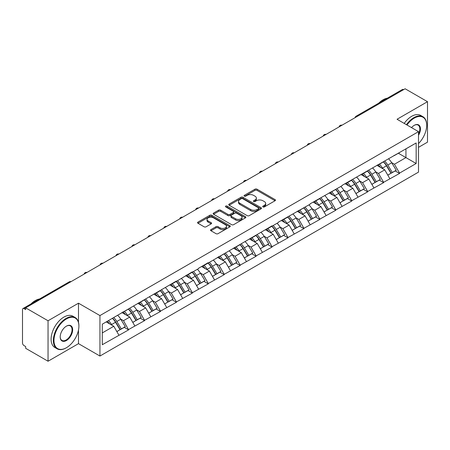 <?xml version="1.0" encoding="UTF-8"?>
<svg xmlns="http://www.w3.org/2000/svg" width="450" height="450" viewBox="0 0 450 450"><rect width="100%" height="100%" fill="white"/><g stroke="black" fill="none" stroke-linecap="round" stroke-linejoin="round"><path stroke-width="0.67" d="M262.986 206.91A0.99 0.574 0 0 0 264.386 206.91L275.046 200.756A1.417 0.821 0 0 0 275.462 200.177A1.417 0.821 0 0 0 275.046 199.597L256.995 189.174A1.417 0.821 0 0 0 254.987 189.174L244.333 195.328A0.99 0.574 0 0 0 244.041 195.733A0.99 0.574 0 0 0 244.333 196.138A0.99 0.574 0 0 0 245.734 196.138L247.112 195.345A4.539 2.621 0 0 1 253.53 195.345L255.037 196.211A4.539 2.621 0 0 1 256.365 198.062A4.539 2.621 0 0 1 255.037 199.918L253.659 200.711A0.99 0.574 0 0 0 253.367 201.116A0.99 0.574 0 0 0 253.659 201.521A0.99 0.574 0 0 0 255.06 201.521L256.444 200.728A4.539 2.621 0 0 1 262.862 200.728L264.364 201.594A4.539 2.621 0 0 1 265.691 203.451A4.539 2.621 0 0 1 264.364 205.301L262.986 206.1A0.99 0.574 0 0 0 262.693 206.505A0.99 0.574 0 0 0 262.986 206.91L262.986 206.1M210.96 229.59A1.417 0.821 0 0 0 210.544 230.169A1.417 0.821 0 0 0 210.96 230.749L216.028 233.674A1.417 0.821 0 0 0 218.031 233.674L229.866 226.839A1.417 0.821 0 0 0 230.282 226.26A1.417 0.821 0 0 0 229.866 225.681L211.815 215.257A1.417 0.821 0 0 0 209.807 215.257L197.972 222.092A1.417 0.821 0 0 0 197.561 222.671A1.417 0.821 0 0 0 197.972 223.251L204.092 226.783A1.417 0.821 0 0 0 206.1 226.783L211.162 223.858A1.417 0.821 0 0 0 211.579 223.279A1.417 0.821 0 0 0 211.162 222.699L208.131 220.95A3.791 2.188 0 0 1 207.017 219.398A3.791 2.188 0 0 1 209.357 217.378A3.791 2.188 0 0 1 213.491 217.851L225.377 224.713A3.791 2.188 0 0 1 226.491 226.26A3.791 2.188 0 0 1 224.145 228.285A3.791 2.188 0 0 1 220.011 227.807L218.031 226.665A1.417 0.821 0 0 0 216.028 226.665L210.96 229.59L210.96 230.749M78.491 303.188L48.043 320.766L25.667 307.845L405.124 88.768L427.5 101.689L397.052 119.267L418.511 131.653L99.945 315.574L78.491 303.188L78.491 322.312M247.213 215.662A1.417 0.821 0 0 0 249.221 215.662L261.056 208.834A1.417 0.821 0 0 0 261.467 208.254A1.417 0.821 0 0 0 261.056 207.675L243 197.252A1.417 0.821 0 0 0 240.998 197.252L229.162 204.086A1.417 0.821 0 0 0 228.746 204.666A1.417 0.821 0 0 0 229.162 205.245L247.213 215.662M226.102 207.124A0.99 0.574 0 0 1 227.109 207.264L227.109 206.083L245.458 216.681A1.417 0.821 0 0 1 245.874 217.26A1.417 0.821 0 0 1 245.458 217.834L233.623 224.668A1.417 0.821 0 0 1 231.621 224.668L213.57 214.245L218.632 211.343L218.632 210.167L213.57 213.086A1.417 0.821 0 0 0 213.154 213.666A1.417 0.821 0 0 0 213.57 214.245L213.57 213.086M218.632 211.343A1.417 0.821 0 0 1 220.641 211.343L220.641 210.167A1.417 0.821 0 0 0 218.632 210.167M220.641 210.167L227.959 214.391A1.417 0.821 0 0 0 229.967 214.391L233.325 212.451A1.417 0.821 0 0 0 233.741 211.871A1.417 0.821 0 0 0 233.325 211.292L225.703 206.893A0.99 0.574 0 0 1 225.411 206.488A0.99 0.574 0 0 1 226.024 205.959A0.99 0.574 0 0 1 227.109 206.083M48.043 320.766L48.043 361.232L78.491 343.654L99.945 356.04L99.945 315.574M99.945 356.04L418.511 172.119L418.511 131.653M112.478 318.308A9.681 5.591 -120 0 1 115.796 322.183L120.308 329.631L124.239 327.358L128.604 329.878L123.497 320.676L120.662 319.044M128.604 329.878L102.296 344.717L102.296 324.186L176.417 281.036L176.417 281.391L192.358 271.834L192.358 272.188L198.591 268.594L198.591 268.239L208.294 262.631L208.294 262.986L272.048 225.827L272.048 226.181L278.28 222.581L278.28 222.227L310.157 204.176L310.157 203.822L342.034 185.771L342.034 185.417L416.16 142.976L416.16 163.507L399.555 173.093L394.447 164.244L391.618 162.607M383.434 161.871A9.681 5.591 -120 0 1 386.747 165.746L391.258 173.199L395.19 170.927L399.555 173.447L399.555 173.093M399.555 173.447L383.619 182.295L378.512 173.447L375.677 171.81M367.493 171.073A9.681 5.591 -120 0 1 370.811 174.949L375.322 182.396L379.254 180.129L383.619 182.649L383.619 182.295M383.619 182.649L367.678 191.498L362.571 182.649L359.741 181.013M351.557 180.276A9.681 5.591 -120 0 1 354.87 184.151L359.381 191.599L363.313 189.332L367.678 191.852L367.678 191.498M367.678 191.852L351.743 200.7L346.635 191.852L343.8 190.215M335.616 189.478A9.681 5.591 -120 0 1 338.934 193.354L343.446 200.801L347.377 198.534L351.743 201.049L351.743 200.7M351.743 201.049L335.801 209.897L330.694 201.049L327.864 199.417M319.68 198.681A9.681 5.591 -120 0 1 322.993 202.556L327.504 210.004L331.436 207.731L335.801 210.251L335.801 209.897M335.801 210.251L319.866 219.099L314.758 210.251L311.923 208.62M303.739 207.883A9.681 5.591 -120 0 1 307.058 211.759L311.569 219.206L315.501 216.934L319.866 219.454L319.866 219.099M319.866 219.454L303.924 228.302L298.817 219.454L295.988 217.822M287.803 217.086A9.681 5.591 -120 0 1 291.116 220.961L295.627 228.409L299.559 226.136L303.924 228.656L303.924 228.302M303.924 228.656L287.989 237.504L282.881 228.656L280.046 227.025M271.862 226.288A9.681 5.591 -120 0 1 275.181 230.164L279.692 237.611L283.624 235.339L287.989 237.859L287.989 237.504M287.989 237.859L272.048 246.707L266.94 237.859L264.111 236.227M255.926 235.491A9.681 5.591 -120 0 1 259.239 239.361L263.751 246.814L267.683 244.541L272.048 247.061L272.048 246.707M272.048 247.061L256.112 255.909L251.004 247.061L248.169 245.43M239.985 244.693A9.681 5.591 -120 0 1 243.304 248.563L247.815 256.016L251.747 253.744L256.112 256.264L256.112 255.909M256.112 256.264L240.171 265.112L235.063 256.264L232.234 254.627M224.049 253.89A9.681 5.591 -120 0 1 227.362 257.766L231.874 265.219L235.806 262.946L240.171 265.466L240.171 265.112M240.171 265.466L224.235 274.314L219.127 265.466L216.292 263.829M208.108 263.093A9.681 5.591 -120 0 1 211.427 266.968L215.938 274.421L219.87 272.149L224.235 274.669L224.235 274.314M224.235 274.669L208.294 283.517L203.186 274.669L200.357 273.032M192.172 272.295A9.681 5.591 -120 0 1 195.486 276.171L199.997 283.618L203.929 281.351L208.294 283.871L208.294 283.517M208.294 283.871L192.358 292.719L187.251 283.871L184.416 282.234M176.231 281.498A9.681 5.591 -120 0 1 179.55 285.373L184.061 292.821L187.993 290.554L192.358 293.074L192.358 292.719M192.358 293.074L176.417 301.922L171.309 293.074L168.48 291.437M160.296 290.7A9.681 5.591 -120 0 1 163.609 294.576L168.12 302.023L172.052 299.756L176.417 302.271L176.417 301.922M176.417 302.271L160.481 311.119L155.374 302.271L152.539 300.639M144.354 299.902A9.681 5.591 -120 0 1 147.673 303.778L152.184 311.226L156.116 308.953L160.481 311.473L160.481 311.119M160.481 311.473L144.54 320.321L139.433 311.473L136.603 309.842M128.419 309.105A9.681 5.591 -120 0 1 131.732 312.981L136.243 320.428L140.175 318.156L144.54 320.676L144.54 320.321M144.54 320.676L128.604 329.524M123.188 311.771L123.497 311.946L128.604 308.998M123.497 320.676L129.729 317.081L121.86 312.536M134.837 325.929L129.729 317.081M139.129 302.569L139.433 302.743L144.54 299.796M139.433 311.473L145.665 307.879L137.796 303.334M150.773 316.727L145.665 307.879M155.064 293.366L155.374 293.541L160.481 290.593M155.374 302.271L161.606 298.676L153.737 294.131M166.714 307.524L161.606 298.676M171.006 284.164L171.309 284.338L176.417 281.391M171.309 293.074L177.542 289.474L169.672 284.929M182.649 298.322L177.542 289.474M186.941 274.961L187.251 275.141L192.358 272.188M187.251 283.871L193.483 280.271L185.614 275.726M198.591 289.119L193.483 280.271M202.882 265.759L203.186 265.939L208.294 262.986M203.186 274.669L209.419 271.069L201.549 266.529M214.526 279.917L209.419 271.069M218.818 256.556L219.127 256.736L224.235 253.783M219.127 265.466L225.36 261.866L217.491 257.327M230.468 270.714L225.36 261.866M234.759 247.354L235.063 247.534L240.171 244.586M235.063 256.264L241.296 252.664L233.426 248.124M246.403 261.512L241.296 252.664M250.695 238.151L251.004 238.331L256.112 235.384M251.004 247.061L257.237 243.461L249.368 238.922M262.344 252.309L257.237 243.461M266.636 228.954L266.94 229.129L272.048 226.181M266.94 237.859L273.173 234.259L265.303 229.719M278.28 243.107L273.173 234.259M282.572 219.752L282.881 219.926L287.989 216.979M282.881 228.656L289.114 225.056L281.244 220.517M294.221 233.91L289.114 225.056M298.513 210.549L298.817 210.724L303.924 207.776M298.817 219.454L305.049 215.859L297.18 211.314M310.157 224.708L305.049 215.859M314.449 201.347L314.758 201.521L319.866 198.574M314.758 210.251L320.991 206.657L313.121 202.112M326.098 215.505L320.991 206.657M330.39 192.144L330.694 192.319L335.801 189.371M330.694 201.049L336.926 197.454L329.057 192.909M342.034 206.303L336.926 197.454M346.326 182.942L346.635 183.122L351.743 180.169M346.635 191.852L352.868 188.252L344.998 183.707M357.975 197.1L352.868 188.252M362.267 173.739L362.571 173.919L367.678 170.966M362.571 182.649L368.803 179.049L360.934 174.504M373.911 187.898L368.803 179.049M378.202 164.537L378.512 164.717L383.619 161.764M378.512 173.447L384.744 169.847L376.875 165.308M389.852 178.695L384.744 169.847M403.594 89.651L357.311 116.376M356.659 116.752A2.166 1.249 120 0 1 357.21 116.314A2.166 1.249 60 0 0 356.124 116.207L402.407 89.488A2.166 1.249 60 0 1 403.493 89.595M394.144 155.334L394.447 155.514L399.555 152.561M405.939 148.877L416.16 142.976M394.447 164.244L405.945 157.607L405.945 148.877M398.379 153.242L416.16 163.507M418.511 147.341L427.5 142.155L427.5 101.689M48.043 361.232L25.667 348.311L25.667 346.545L24.03 345.6A2.166 1.249 -120 0 1 22.5 342.945L22.5 309.555A2.166 1.249 -120 0 1 22.95 308.565A2.166 1.249 -120 0 1 24.03 308.672L25.667 309.617L25.667 307.845M102.296 332.916L113.788 326.278L106.228 321.913M118.896 335.126L113.788 326.278M386.522 165.921L387.028 166.213M370.586 175.123L371.093 175.416M354.645 184.326L355.151 184.618M338.709 193.528L339.216 193.821M322.768 202.731L323.274 203.023M306.832 211.933L307.339 212.22M290.891 221.13L291.397 221.422M274.956 230.333L275.462 230.625M259.014 239.535L259.521 239.828M243.079 248.737L243.585 249.03M227.138 257.94L227.644 258.233M211.202 267.142L211.708 267.435M195.261 276.345L195.767 276.637M179.325 285.548L179.831 285.84M163.384 294.75L163.89 295.043M147.448 303.952L147.954 304.245M131.507 313.155L132.013 313.442M115.571 322.352L116.078 322.644M78.491 343.654L78.491 330.024M263.379 207.051L264.364 206.482A4.539 2.621 0 0 0 265.691 204.626L265.691 203.451M256.365 198.062L256.365 199.243A4.539 2.621 0 0 1 255.037 201.094L254.053 201.662M275.046 199.597L275.046 200.756L256.995 190.356A1.417 0.821 0 0 0 254.987 190.356L244.727 196.279M261.034 208.845L243 198.433A1.417 0.821 0 0 0 240.998 198.433L229.179 205.256M258.548 208.659A0.99 0.574 0 0 0 258.84 208.254A0.99 0.574 0 0 0 258.548 207.849L242.702 198.703A0.99 0.574 0 0 0 241.296 198.703L239.844 199.541A4.539 2.621 0 0 0 238.517 201.392A4.539 2.621 0 0 0 239.844 203.248L250.672 209.498A4.539 2.621 0 0 0 257.091 209.498L258.548 208.659L258.548 209.841A0.99 0.574 0 0 0 258.84 209.436L258.84 208.254M238.517 201.392L238.517 202.573A4.539 2.621 0 0 0 239.844 204.424L239.844 203.248M258.548 209.841L257.091 210.679A4.539 2.621 0 0 1 250.672 210.679L239.844 204.424M220.641 211.343L227.959 215.572A1.417 0.821 0 0 0 229.967 215.572L233.325 213.632A1.417 0.821 0 0 0 233.741 213.053L233.741 211.871M227.109 207.264L245.441 217.845M235.558 218.779A3.791 2.188 0 0 0 239.692 219.251A3.791 2.188 0 0 0 242.032 217.226A3.791 2.188 0 0 0 240.924 215.679L236.734 213.261A1.417 0.821 0 0 0 234.731 213.261L231.368 215.201A1.417 0.821 0 0 0 230.957 215.781A1.417 0.821 0 0 0 231.368 216.36L235.558 218.779L235.558 219.954A3.791 2.188 0 0 0 239.692 220.433A3.791 2.188 0 0 0 242.032 218.407L242.032 217.226M230.957 215.781L230.957 216.962A1.417 0.821 0 0 0 231.368 217.541L231.368 216.36M235.558 219.954L231.368 217.541M226.491 226.26L226.491 227.441A3.791 2.188 0 0 1 224.145 229.466A3.791 2.188 0 0 1 220.011 228.988L218.031 227.846A1.417 0.821 0 0 0 216.028 227.846L210.982 230.76M207.017 219.398L207.017 220.579A3.791 2.188 0 0 0 208.131 222.126L208.131 220.95M211.146 223.869L208.131 222.126M229.849 226.851L211.815 216.439A1.417 0.821 0 0 0 209.807 216.439L197.994 223.262M388.62 158.878A11.846 6.84 60 0 1 391.725 162.782L387.793 165.054A11.846 6.84 -120 0 0 384.688 161.151M387.793 165.054L392.304 172.502L396.236 170.235L391.725 162.782M391.258 173.199L392.304 172.502M395.19 170.927L396.236 170.235M377.91 164.706A9.681 5.591 60 0 1 380.582 167.445M379.423 164.188A11.846 6.84 60 0 1 382.528 168.092L382.973 168.829M387.821 175.179L390.977 173.273L386.46 165.819A11.846 6.84 -120 0 0 383.355 161.916M390.977 173.273L387.782 175.112M372.679 168.081A11.846 6.84 60 0 1 375.784 171.984L371.852 174.257A11.846 6.84 -120 0 0 368.747 170.353M371.852 174.257L376.363 181.704L380.295 179.432L375.784 171.984M375.322 182.396L376.363 181.704M379.254 180.129L380.295 179.432M361.974 173.908A9.681 5.591 60 0 1 364.646 176.648M363.488 173.391A11.846 6.84 60 0 1 366.593 177.294L367.037 178.026M371.886 184.382L375.036 182.475L370.524 175.022A11.846 6.84 -120 0 0 367.419 171.118M375.036 182.475L371.846 184.314M356.743 177.283A11.846 6.84 60 0 1 359.848 181.187L355.916 183.459A11.846 6.84 -120 0 0 352.811 179.556M355.916 183.459L360.428 190.907L364.359 188.634L359.848 181.187M359.381 191.599L360.428 190.907M363.313 189.332L364.359 188.634M346.033 183.111A9.681 5.591 60 0 1 348.705 185.85M347.546 182.593A11.846 6.84 60 0 1 350.651 186.497L351.096 187.228M355.944 193.584L359.1 191.672L354.583 184.224A11.846 6.84 -120 0 0 351.478 180.321M359.1 191.672L355.905 193.517M340.802 186.486A11.846 6.84 60 0 1 343.907 190.389L339.975 192.662A11.846 6.84 -120 0 0 336.87 188.752M339.975 192.662L344.486 200.109L348.418 197.837L343.907 190.389M343.446 200.801L344.486 200.109M347.377 198.534L348.418 197.837M330.098 192.313A9.681 5.591 60 0 1 332.769 195.053M331.611 191.796A11.846 6.84 60 0 1 334.716 195.699L335.16 196.431M340.009 202.787L343.159 200.874L338.647 193.427A11.846 6.84 -120 0 0 335.543 189.523M343.159 200.874L339.969 202.719M324.866 195.688A11.846 6.84 60 0 1 327.971 199.592L324.039 201.864A11.846 6.84 -120 0 0 320.934 197.955M324.039 201.864L328.551 209.312L332.483 207.039L327.971 199.592M327.504 210.004L328.551 209.312M331.436 207.731L332.483 207.039M314.156 201.516A9.681 5.591 60 0 1 316.828 204.255M315.669 200.993A11.846 6.84 60 0 1 318.774 204.902L319.219 205.633M324.067 211.989L327.223 210.077L322.706 202.629A11.846 6.84 -120 0 0 319.601 198.726M327.223 210.077L324.028 211.922M308.925 204.891A11.846 6.84 60 0 1 312.03 208.794L308.098 211.061A11.846 6.84 -120 0 0 304.993 207.157M308.098 211.061L312.609 218.514L316.541 216.242L312.03 208.794M311.569 219.206L312.609 218.514M315.501 216.934L316.541 216.242M298.221 210.718A9.681 5.591 60 0 1 300.892 213.458M299.734 210.195A11.846 6.84 60 0 1 302.839 214.104L303.283 214.836M308.132 221.192L311.282 219.279L306.771 211.832A11.846 6.84 -120 0 0 303.666 207.928M311.282 219.279L308.093 221.124M418.511 143.572A17.629 10.176 120 0 0 426.684 125.342A17.629 10.176 120 0 0 414.219 118.147A17.629 10.176 120 0 0 406.98 124.999M406.457 124.695A18.062 10.429 -60 0 1 413.91 117.613A18.062 10.429 -60 0 1 422.944 116.719A18.062 10.429 -60 0 1 426.684 124.987A18.062 10.429 -60 0 1 426.684 125.168M411.514 127.614A8.814 5.091 -60 0 1 414.219 125.342L414.219 125.342A8.814 5.091 -60 0 1 420.007 126.529A8.814 5.091 -60 0 1 418.511 135.281M418.511 134.021A8.381 4.837 120 0 0 418.101 125.106A8.381 4.837 120 0 0 414.062 125.432M378.759 103.14A18.062 10.429 -60 0 1 383.057 99.799A18.062 10.429 -60 0 1 387.354 98.179M404.207 123.396A18.062 10.429 -60 0 1 411.666 116.314A18.062 10.429 -60 0 1 420.694 115.419L422.944 116.719M66.127 347.901L66.431 347.721A17.629 10.176 120 0 0 78.896 326.132A17.629 10.176 120 0 0 66.431 318.938A17.629 10.176 120 0 0 53.966 340.526A17.629 10.176 120 0 0 66.431 347.721L66.127 347.901A18.062 10.429 -60 0 1 57.094 348.795A18.062 10.429 -60 0 1 54.326 334.322A18.062 10.429 -60 0 1 66.127 318.403A18.062 10.429 -60 0 1 75.156 317.509A18.062 10.429 -60 0 1 78.896 325.777A18.062 10.429 -60 0 1 78.896 325.957M66.431 326.132L66.431 326.132A8.814 5.091 -60 0 1 72.664 329.732A8.814 5.091 -60 0 1 66.431 340.526A8.814 5.091 -60 0 1 60.199 336.926A8.814 5.091 -60 0 1 66.431 326.132L66.431 326.132M60.204 336.746A8.381 4.837 120 0 0 61.937 340.408A8.381 4.837 120 0 0 66.127 339.998A8.381 4.837 120 0 0 71.601 332.612A8.381 4.837 120 0 0 70.318 325.896A8.381 4.837 120 0 0 66.279 326.228M30.977 303.93A18.062 10.429 -60 0 1 35.269 300.594A18.062 10.429 -60 0 1 39.566 298.969M57.094 348.795L54.849 347.496A18.062 10.429 -60 0 1 52.082 333.022A18.062 10.429 -60 0 1 63.877 317.109A18.062 10.429 -60 0 1 72.911 316.215L75.156 317.509M292.989 214.088A11.846 6.84 60 0 1 296.094 217.997L292.162 220.264A11.846 6.84 -120 0 0 289.058 216.36M292.162 220.264L296.674 227.717L300.606 225.444L296.094 217.997M295.627 228.409L296.674 227.717M299.559 226.136L300.606 225.444M282.279 219.921A9.681 5.591 60 0 1 284.951 222.66M283.793 219.398A11.846 6.84 60 0 1 286.898 223.301L287.342 224.038M292.191 230.394L295.346 228.482L290.829 221.034A11.846 6.84 -120 0 0 287.724 217.131M295.346 228.482L292.151 230.327M277.048 223.29A11.846 6.84 60 0 1 280.153 227.199L276.221 229.466A11.846 6.84 -120 0 0 273.116 225.562M276.221 229.466L280.733 236.919L284.664 234.647L280.153 227.199M279.692 237.611L280.733 236.919M283.624 235.339L284.664 234.647M266.344 229.118A9.681 5.591 60 0 1 269.016 231.857M267.857 228.6A11.846 6.84 60 0 1 270.962 232.504L271.406 233.241M276.255 239.597L279.405 237.684L274.894 230.237A11.846 6.84 -120 0 0 271.789 226.328M279.405 237.684L276.216 239.529M261.113 232.493A11.846 6.84 60 0 1 264.218 236.396L260.286 238.669A11.846 6.84 -120 0 0 257.181 234.765M260.286 238.669L264.797 246.122L268.729 243.849L264.218 236.396M263.751 246.814L264.797 246.122M267.683 244.541L268.729 243.849M250.403 238.32A9.681 5.591 60 0 1 253.074 241.059M251.916 237.803A11.846 6.84 60 0 1 255.021 241.706L255.465 242.443M260.314 248.799L263.469 246.887L258.952 239.439A11.846 6.84 -120 0 0 255.847 235.53M263.469 246.887L260.274 248.726M245.171 241.695A11.846 6.84 60 0 1 248.276 245.599L244.344 247.871A11.846 6.84 -120 0 0 241.239 243.968M244.344 247.871L248.856 255.319L252.787 253.052L248.276 245.599M247.815 256.016L248.856 255.319M251.747 253.744L252.787 253.052M234.467 247.523A9.681 5.591 60 0 1 237.139 250.262M235.98 247.005A11.846 6.84 60 0 1 239.085 250.909L239.529 251.646M244.378 258.002L247.528 256.089L243.017 248.636A11.846 6.84 -120 0 0 239.912 244.732M247.528 256.089L244.339 257.929M229.236 250.898A11.846 6.84 60 0 1 232.341 254.801L228.409 257.074A11.846 6.84 -120 0 0 225.304 253.17M228.409 257.074L232.92 264.521L236.852 262.254L232.341 254.801M231.874 265.219L232.92 264.521M235.806 262.946L236.852 262.254M218.526 256.725A9.681 5.591 60 0 1 221.197 259.464M220.039 256.207A11.846 6.84 60 0 1 223.144 260.111L223.588 260.848M228.437 267.199L231.593 265.292L227.076 257.839A11.846 6.84 -120 0 0 223.971 253.935M231.593 265.292L228.398 267.131M213.294 260.1A11.846 6.84 60 0 1 216.399 264.004L212.468 266.276A11.846 6.84 -120 0 0 209.362 262.373M212.468 266.276L216.979 273.724L220.911 271.457L216.399 264.004M215.938 274.421L216.979 273.724M219.87 272.149L220.911 271.457M202.59 265.928A9.681 5.591 60 0 1 205.262 268.667M204.103 265.41A11.846 6.84 60 0 1 207.208 269.314L207.653 270.051M212.501 276.401L215.651 274.494L211.14 267.041A11.846 6.84 -120 0 0 208.035 263.137M215.651 274.494L212.462 276.334M197.359 269.303A11.846 6.84 60 0 1 200.464 273.206L196.532 275.479A11.846 6.84 -120 0 0 193.427 271.575M196.532 275.479L201.043 282.926L204.975 280.654L200.464 273.206M199.997 283.618L201.043 282.926M203.929 281.351L204.975 280.654M186.649 275.13A9.681 5.591 60 0 1 189.321 277.869M188.162 274.613A11.846 6.84 60 0 1 191.267 278.516L191.711 279.248M196.56 285.604L199.716 283.691L195.199 276.244A11.846 6.84 -120 0 0 192.094 272.34M199.716 283.691L196.521 285.536M181.417 278.505A11.846 6.84 60 0 1 184.523 282.409L180.591 284.681A11.846 6.84 -120 0 0 177.486 280.778M180.591 284.681L185.102 292.129L189.034 289.856L184.523 282.409M184.061 292.821L185.102 292.129M187.993 290.554L189.034 289.856M170.713 284.332A9.681 5.591 60 0 1 173.385 287.072M172.226 283.815A11.846 6.84 60 0 1 175.331 287.719L175.776 288.45M180.624 294.806L183.774 292.894L179.263 285.446A11.846 6.84 -120 0 0 176.158 281.543M183.774 292.894L180.585 294.739M165.482 287.707A11.846 6.84 60 0 1 168.587 291.611L164.655 293.884A11.846 6.84 -120 0 0 161.55 289.974M164.655 293.884L169.166 301.331L173.098 299.059L168.587 291.611M168.12 302.023L169.166 301.331M172.052 299.756L173.098 299.059M154.772 293.535A9.681 5.591 60 0 1 157.444 296.274M156.285 293.017A11.846 6.84 60 0 1 159.39 296.921L159.834 297.652M164.683 304.009L167.839 302.096L163.322 294.649A11.846 6.84 -120 0 0 160.217 290.745M167.839 302.096L164.644 303.941M149.541 296.91A11.846 6.84 60 0 1 152.646 300.814L148.714 303.086A11.846 6.84 -120 0 0 145.609 299.177M148.714 303.086L153.225 310.534L157.157 308.261L152.646 300.814M152.184 311.226L153.225 310.534M156.116 308.953L157.157 308.261M138.836 302.738A9.681 5.591 60 0 1 141.508 305.477M140.349 302.214A11.846 6.84 60 0 1 143.454 306.124L143.899 306.855M148.748 313.211L151.898 311.299L147.386 303.851A11.846 6.84 -120 0 0 144.281 299.947M151.898 311.299L148.708 313.144M133.605 306.113A11.846 6.84 60 0 1 136.71 310.016L132.778 312.283A11.846 6.84 -120 0 0 129.673 308.379M132.778 312.283L137.289 319.736L141.221 317.464L136.71 310.016M136.243 320.428L137.289 319.736M140.175 318.156L141.221 317.464M122.895 311.94A9.681 5.591 60 0 1 125.567 314.679M124.408 311.417A11.846 6.84 60 0 1 127.513 315.326L127.957 316.058M132.806 322.414L135.962 320.501L131.445 313.054A11.846 6.84 -120 0 0 128.34 309.15M135.962 320.501L132.767 322.346M117.664 315.309A11.846 6.84 60 0 1 120.769 319.219L116.837 321.486A11.846 6.84 -120 0 0 113.732 317.582M116.837 321.486L121.348 328.939L125.28 326.666L120.769 319.219M120.308 329.631L121.348 328.939M124.239 327.358L125.28 326.666M107.218 321.345A9.681 5.591 60 0 1 109.631 323.876M108.472 320.619A11.846 6.84 60 0 1 111.578 324.523L112.022 325.26M116.871 331.616L120.021 329.704L115.509 322.256A11.846 6.84 -120 0 0 112.404 318.353M120.021 329.704L116.831 331.549M70.419 282.009L24.03 308.672M70.864 281.751A2.166 1.249 -60 0 0 70.318 281.953A2.166 1.249 -120 0 0 69.233 281.846L22.95 308.565M340.718 125.955A2.166 1.249 120 0 1 341.269 125.516A2.166 1.249 -60 0 1 341.82 125.319M324.782 135.157A2.166 1.249 120 0 1 325.333 134.719A2.166 1.249 -60 0 1 325.879 134.522M308.841 144.36A2.166 1.249 120 0 1 309.392 143.921A2.166 1.249 -60 0 1 309.943 143.724M292.905 153.557A2.166 1.249 120 0 1 293.456 153.124A2.166 1.249 -60 0 1 294.002 152.927M276.964 162.759A2.166 1.249 120 0 1 277.515 162.326A2.166 1.249 -60 0 1 278.066 162.124M261.028 171.962A2.166 1.249 120 0 1 261.579 171.529A2.166 1.249 -60 0 1 262.125 171.326M245.087 181.164A2.166 1.249 120 0 1 245.638 180.731A2.166 1.249 -60 0 1 246.189 180.529M229.151 190.367A2.166 1.249 120 0 1 229.703 189.934A2.166 1.249 -60 0 1 230.248 189.731M213.21 199.569A2.166 1.249 120 0 1 213.761 199.136A2.166 1.249 -60 0 1 214.312 198.934M197.274 208.772A2.166 1.249 120 0 1 197.826 208.333A2.166 1.249 -60 0 1 198.371 208.136M181.333 217.974A2.166 1.249 120 0 1 181.884 217.536A2.166 1.249 -60 0 1 182.436 217.339M165.398 227.177A2.166 1.249 120 0 1 165.949 226.738A2.166 1.249 -60 0 1 166.494 226.541M149.456 236.379A2.166 1.249 120 0 1 150.007 235.941A2.166 1.249 -60 0 1 150.559 235.744M133.521 245.582A2.166 1.249 120 0 1 134.072 245.143A2.166 1.249 -60 0 1 134.618 244.946M117.579 254.779A2.166 1.249 120 0 1 118.131 254.346A2.166 1.249 -60 0 1 118.682 254.149M101.644 263.981A2.166 1.249 120 0 1 102.195 263.548A2.166 1.249 -60 0 1 102.741 263.346M85.703 273.184A2.166 1.249 120 0 1 86.254 272.751A2.166 1.249 -60 0 1 86.805 272.548M264.364 206.482L264.364 205.301M253.659 201.521L253.659 200.711M255.037 201.094L255.037 199.918M244.333 196.138L244.333 195.328M254.987 190.356L254.987 189.174M256.995 190.356L256.995 189.174M229.162 205.245L229.162 204.086M240.998 198.433L240.998 197.252M243 198.433L243 197.252M261.056 208.834L261.056 207.675M250.672 210.679L250.672 209.498M257.091 210.679L257.091 209.498M227.959 215.572L227.959 214.391M229.967 215.572L229.967 214.391M233.325 213.632L233.325 212.451M245.458 217.834L245.458 216.681M216.028 227.846L216.028 226.665M218.031 227.846L218.031 226.665M220.011 228.988L220.011 227.807M211.162 223.858L211.162 222.699M197.972 223.251L197.972 222.092M209.807 216.439L209.807 215.257M211.815 216.439L211.815 215.257M229.866 226.839L229.866 225.681M386.46 165.819L382.528 168.092M370.524 175.022L366.593 177.294M354.583 184.224L350.651 186.497M338.647 193.427L334.716 195.699M322.706 202.629L318.774 204.902M306.771 211.832L302.839 214.104M290.829 221.034L286.898 223.301M274.894 230.237L270.962 232.504M258.952 239.439L255.021 241.706M243.017 248.636L239.085 250.909M227.076 257.839L223.144 260.111M211.14 267.041L207.208 269.314M195.199 276.244L191.267 278.516M179.263 285.446L175.331 287.719M163.322 294.649L159.39 296.921M147.386 303.851L143.454 306.124M131.445 313.054L127.513 315.326M115.509 322.256L111.578 324.523M356.124 116.207A2.166 2.166 0 0 0 355.084 117.664M341.966 125.235A2.166 2.166 0 0 0 339.142 126.861M326.025 134.438A2.166 2.166 0 0 0 323.207 136.063M310.089 143.64A2.166 2.166 0 0 0 307.266 145.266M294.148 152.843A2.166 2.166 0 0 0 291.33 154.468M278.213 162.045A2.166 2.166 0 0 0 275.389 163.671M262.271 171.248A2.166 2.166 0 0 0 259.453 172.873M246.336 180.444A2.166 2.166 0 0 0 243.512 182.076M230.394 189.647A2.166 2.166 0 0 0 227.576 191.278M214.459 198.849A2.166 2.166 0 0 0 211.635 200.481M198.518 208.052A2.166 2.166 0 0 0 195.699 209.683M182.582 217.254A2.166 2.166 0 0 0 179.758 218.886M166.641 226.457A2.166 2.166 0 0 0 163.822 228.083M150.705 235.659A2.166 2.166 0 0 0 147.881 237.285M134.764 244.862A2.166 2.166 0 0 0 131.946 246.487M118.828 254.064A2.166 2.166 0 0 0 116.004 255.69M102.887 263.267A2.166 2.166 0 0 0 100.069 264.892M86.951 272.464A2.166 2.166 0 0 0 84.127 274.095M71.01 281.666A2.166 2.166 0 0 0 69.233 281.846M426.684 125.342L426.684 124.987M78.896 326.132L78.896 325.777"/></g></svg>
